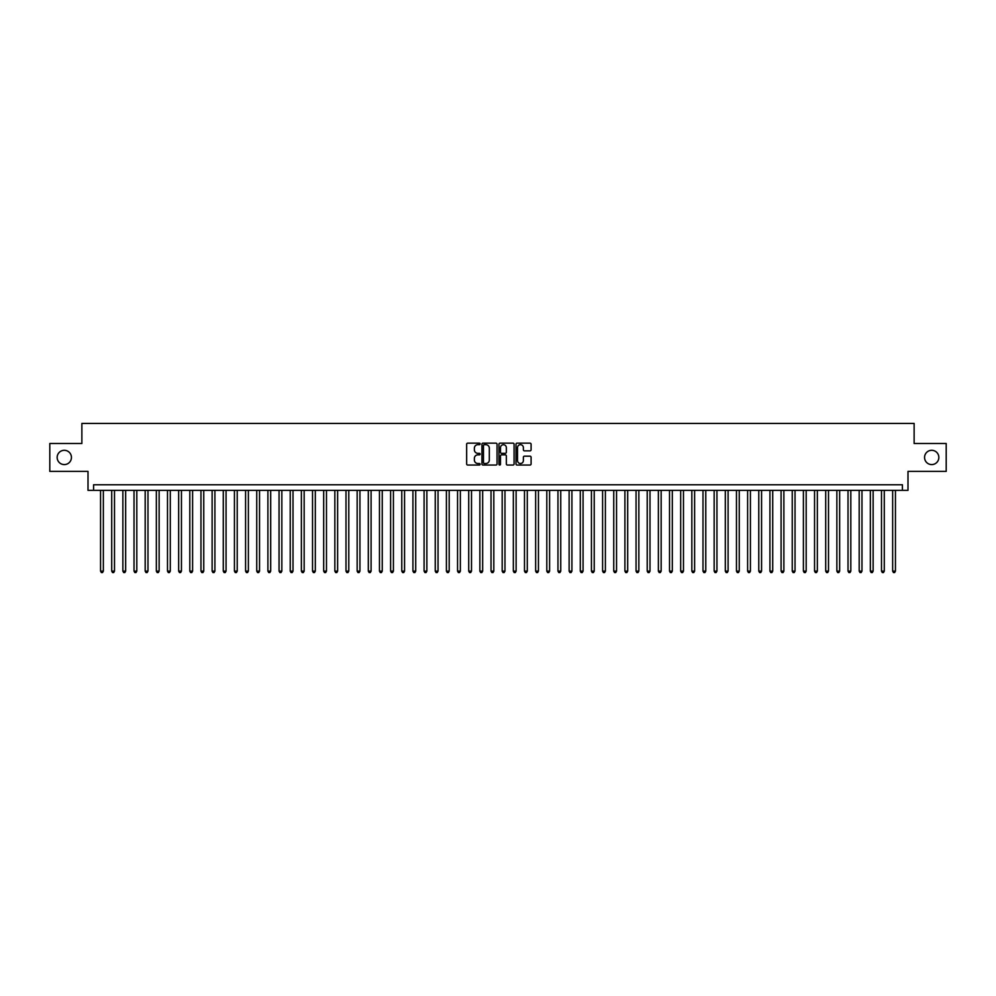 <?xml version="1.0" encoding="UTF-8"?>
<svg xmlns="http://www.w3.org/2000/svg" width="996" height="996" viewBox="0 0 996 996"><rect width="100%" height="100%" fill="white"/><g stroke="black" fill="none" stroke-linecap="round" stroke-linejoin="round"><path stroke-width="1.49" d="M480.147 443.917A0.772 0.772 0 0 0 479.387 443.145L467.747 443.145A1.096 1.096 0 0 0 466.651 444.241L466.651 463.962A1.096 1.096 0 0 0 467.747 465.045L479.387 465.045A0.772 0.772 0 0 0 480.147 464.285A0.772 0.772 0 0 0 479.387 463.514L477.881 463.514A3.498 3.498 0 0 1 474.37 460.015L474.37 458.372A3.498 3.498 0 0 1 477.881 454.861L479.387 454.861A0.772 0.772 0 0 0 480.147 454.101A0.772 0.772 0 0 0 479.387 453.329L477.881 453.329A3.498 3.498 0 0 1 474.37 449.831L474.37 448.188A3.498 3.498 0 0 1 477.881 444.689L479.387 444.689A0.772 0.772 0 0 0 480.147 443.917M924.562 457.45A7.134 7.134 0 0 0 931.696 464.584A7.134 7.134 0 0 0 938.842 457.45A7.134 7.134 0 0 0 931.696 450.304A7.134 7.134 0 0 0 924.562 457.45M57.158 457.45A7.134 7.134 0 0 0 64.304 464.584A7.134 7.134 0 0 0 71.438 457.45A7.134 7.134 0 0 0 64.304 450.304A7.134 7.134 0 0 0 57.158 457.45M530.009 450.864A1.096 1.096 0 0 0 531.092 449.769L531.092 444.241A1.096 1.096 0 0 0 530.009 443.145L517.086 443.145A1.096 1.096 0 0 0 515.99 444.241L515.99 463.962A1.096 1.096 0 0 0 517.086 465.045L530.009 465.045A1.096 1.096 0 0 0 531.092 463.962L531.092 457.276A1.096 1.096 0 0 0 530.009 456.18L524.469 456.18A1.096 1.096 0 0 0 523.373 457.276L523.373 460.588A2.926 2.926 0 0 1 520.447 463.514A2.926 2.926 0 0 1 517.522 460.588L517.522 447.615A2.926 2.926 0 0 1 520.447 444.689A2.926 2.926 0 0 1 523.373 447.615L523.373 449.769A1.096 1.096 0 0 0 524.469 450.864L530.009 450.864M902.413 490.356L907.991 490.356L907.991 471.394L946.2 471.394L946.2 443.506L914.129 443.506L914.129 423.425L81.871 423.425L81.871 443.506L49.8 443.506L49.8 471.394L88.009 471.394L88.009 490.356L902.413 490.356L902.413 484.778L93.587 484.778L93.587 490.356M497.041 444.241A1.096 1.096 0 0 0 495.946 443.145L483.023 443.145A1.096 1.096 0 0 0 481.927 444.241L481.927 463.962A1.096 1.096 0 0 0 483.023 465.045L495.946 465.045A1.096 1.096 0 0 0 497.041 463.962L497.041 444.241M500.054 443.145L512.977 443.145A1.096 1.096 0 0 1 514.073 444.241L514.073 463.962A1.096 1.096 0 0 1 512.977 465.045L507.45 465.045A1.096 1.096 0 0 1 506.354 463.962L506.354 455.956A1.096 1.096 0 0 0 505.258 454.861L501.586 454.861A1.096 1.096 0 0 0 500.49 455.956L500.49 464.285A0.772 0.772 0 0 1 499.731 465.045A0.772 0.772 0 0 1 498.959 464.285L498.959 444.241A1.096 1.096 0 0 1 500.054 443.145M484.23 444.689A0.772 0.772 0 0 0 483.458 445.449L483.458 462.754A0.772 0.772 0 0 0 484.23 463.514L485.811 463.514A3.498 3.498 0 0 0 489.322 460.015L489.322 448.188A3.498 3.498 0 0 0 485.811 444.689L484.23 444.689M506.354 447.665A2.926 2.926 0 0 0 503.416 444.739A2.926 2.926 0 0 0 500.49 447.665L500.49 452.234A1.096 1.096 0 0 0 501.586 453.329L505.258 453.329A1.096 1.096 0 0 0 506.354 452.234L506.354 447.665M100.559 490.356L100.559 571.131L103.347 571.131L103.347 490.356M103.347 571.131L102.513 572.576L101.393 572.576L100.559 571.131M111.714 490.356L111.714 571.131L114.503 571.131L114.503 490.356M114.503 571.131L113.669 572.576L112.548 572.576L111.714 571.131M122.869 490.356L122.869 571.131L125.658 571.131L125.658 490.356M125.658 571.131L124.824 572.576L123.716 572.576L122.869 571.131M134.024 490.356L134.024 571.131L136.813 571.131L136.813 490.356M136.813 571.131L135.979 572.576L134.871 572.576L134.024 571.131M145.179 490.356L145.179 571.131L147.981 571.131L147.981 490.356M147.981 571.131L147.134 572.576L146.026 572.576L145.179 571.131M156.347 490.356L156.347 571.131L159.136 571.131L159.136 490.356M159.136 571.131L158.289 572.576L157.181 572.576L156.347 571.131M167.502 490.356L167.502 571.131L170.291 571.131L170.291 490.356M170.291 571.131L169.445 572.576L168.336 572.576L167.502 571.131M178.658 490.356L178.658 571.131L181.446 571.131L181.446 490.356M181.446 571.131L180.612 572.576L179.492 572.576L178.658 571.131M189.813 490.356L189.813 571.131L192.602 571.131L192.602 490.356M192.602 571.131L191.767 572.576L190.647 572.576L189.813 571.131M200.968 490.356L200.968 571.131L203.757 571.131L203.757 490.356M203.757 571.131L202.923 572.576L201.802 572.576L200.968 571.131M212.123 490.356L212.123 571.131L214.912 571.131L214.912 490.356M214.912 571.131L214.078 572.576L212.957 572.576L212.123 571.131M223.278 490.356L223.278 571.131L226.067 571.131L226.067 490.356M226.067 571.131L225.233 572.576L224.112 572.576L223.278 571.131M234.434 490.356L234.434 571.131L237.222 571.131L237.222 490.356M237.222 571.131L236.388 572.576L235.268 572.576L234.434 571.131M245.589 490.356L245.589 571.131L248.378 571.131L248.378 490.356M248.378 571.131L247.543 572.576L246.423 572.576L245.589 571.131M256.744 490.356L256.744 571.131L259.533 571.131L259.533 490.356M259.533 571.131L258.699 572.576L257.578 572.576L256.744 571.131M267.899 490.356L267.899 571.131L270.688 571.131L270.688 490.356M270.688 571.131L269.854 572.576L268.746 572.576L267.899 571.131M279.054 490.356L279.054 571.131L281.843 571.131L281.843 490.356M281.843 571.131L281.009 572.576L279.901 572.576L279.054 571.131M290.222 490.356L290.222 571.131L293.011 571.131L293.011 490.356M293.011 571.131L292.164 572.576L291.056 572.576L290.222 571.131M301.377 490.356L301.377 571.131L304.166 571.131L304.166 490.356M304.166 571.131L303.319 572.576L302.211 572.576L301.377 571.131M312.532 490.356L312.532 571.131L315.321 571.131L315.321 490.356M315.321 571.131L314.475 572.576L313.367 572.576L312.532 571.131M323.688 490.356L323.688 571.131L326.476 571.131L326.476 490.356M326.476 571.131L325.642 572.576L324.522 572.576L323.688 571.131M334.843 490.356L334.843 571.131L337.632 571.131L337.632 490.356M337.632 571.131L336.797 572.576L335.677 572.576L334.843 571.131M345.998 490.356L345.998 571.131L348.787 571.131L348.787 490.356M348.787 571.131L347.953 572.576L346.832 572.576L345.998 571.131M357.153 490.356L357.153 571.131L359.942 571.131L359.942 490.356M359.942 571.131L359.108 572.576L357.987 572.576L357.153 571.131M368.308 490.356L368.308 571.131L371.097 571.131L371.097 490.356M371.097 571.131L370.263 572.576L369.143 572.576L368.308 571.131M379.464 490.356L379.464 571.131L382.252 571.131L382.252 490.356M382.252 571.131L381.418 572.576L380.298 572.576L379.464 571.131M390.619 490.356L390.619 571.131L393.408 571.131L393.408 490.356M393.408 571.131L392.573 572.576L391.453 572.576L390.619 571.131M401.774 490.356L401.774 571.131L404.563 571.131L404.563 490.356M404.563 571.131L403.729 572.576L402.621 572.576L401.774 571.131M412.929 490.356L412.929 571.131L415.718 571.131L415.718 490.356M415.718 571.131L414.884 572.576L413.776 572.576L412.929 571.131M424.084 490.356L424.084 571.131L426.873 571.131L426.873 490.356M426.873 571.131L426.039 572.576L424.931 572.576L424.084 571.131M435.252 490.356L435.252 571.131L438.041 571.131L438.041 490.356M438.041 571.131L437.194 572.576L436.086 572.576L435.252 571.131M446.407 490.356L446.407 571.131L449.196 571.131L449.196 490.356M449.196 571.131L448.349 572.576L447.241 572.576L446.407 571.131M457.562 490.356L457.562 571.131L460.351 571.131L460.351 490.356M460.351 571.131L459.517 572.576L458.397 572.576L457.562 571.131M468.718 490.356L468.718 571.131L471.506 571.131L471.506 490.356M471.506 571.131L470.672 572.576L469.552 572.576L468.718 571.131M479.873 490.356L479.873 571.131L482.662 571.131L482.662 490.356M482.662 571.131L481.827 572.576L480.707 572.576L479.873 571.131M491.028 490.356L491.028 571.131L493.817 571.131L493.817 490.356M493.817 571.131L492.983 572.576L491.862 572.576L491.028 571.131M502.183 490.356L502.183 571.131L504.972 571.131L504.972 490.356M504.972 571.131L504.138 572.576L503.017 572.576L502.183 571.131M513.338 490.356L513.338 571.131L516.127 571.131L516.127 490.356M516.127 571.131L515.293 572.576L514.173 572.576L513.338 571.131M524.494 490.356L524.494 571.131L527.282 571.131L527.282 490.356M527.282 571.131L526.448 572.576L525.328 572.576L524.494 571.131M535.649 490.356L535.649 571.131L538.438 571.131L538.438 490.356M538.438 571.131L537.603 572.576L536.483 572.576L535.649 571.131M546.804 490.356L546.804 571.131L549.593 571.131L549.593 490.356M549.593 571.131L548.759 572.576L547.651 572.576L546.804 571.131M557.959 490.356L557.959 571.131L560.748 571.131L560.748 490.356M560.748 571.131L559.914 572.576L558.806 572.576L557.959 571.131M569.127 490.356L569.127 571.131L571.916 571.131L571.916 490.356M571.916 571.131L571.069 572.576L569.961 572.576L569.127 571.131M580.282 490.356L580.282 571.131L583.071 571.131L583.071 490.356M583.071 571.131L582.224 572.576L581.116 572.576L580.282 571.131M591.437 490.356L591.437 571.131L594.226 571.131L594.226 490.356M594.226 571.131L593.379 572.576L592.271 572.576L591.437 571.131M602.592 490.356L602.592 571.131L605.381 571.131L605.381 490.356M605.381 571.131L604.547 572.576L603.427 572.576L602.592 571.131M613.748 490.356L613.748 571.131L616.536 571.131L616.536 490.356M616.536 571.131L615.702 572.576L614.582 572.576L613.748 571.131M624.903 490.356L624.903 571.131L627.692 571.131L627.692 490.356M627.692 571.131L626.858 572.576L625.737 572.576L624.903 571.131M636.058 490.356L636.058 571.131L638.847 571.131L638.847 490.356M638.847 571.131L638.013 572.576L636.892 572.576L636.058 571.131M647.213 490.356L647.213 571.131L650.002 571.131L650.002 490.356M650.002 571.131L649.168 572.576L648.047 572.576L647.213 571.131M658.368 490.356L658.368 571.131L661.157 571.131L661.157 490.356M661.157 571.131L660.323 572.576L659.203 572.576L658.368 571.131M669.524 490.356L669.524 571.131L672.312 571.131L672.312 490.356M672.312 571.131L671.478 572.576L670.358 572.576L669.524 571.131M680.679 490.356L680.679 571.131L683.468 571.131L683.468 490.356M683.468 571.131L682.634 572.576L681.525 572.576L680.679 571.131M691.834 490.356L691.834 571.131L694.623 571.131L694.623 490.356M694.623 571.131L693.789 572.576L692.681 572.576L691.834 571.131M702.989 490.356L702.989 571.131L705.778 571.131L705.778 490.356M705.778 571.131L704.944 572.576L703.836 572.576L702.989 571.131M714.157 490.356L714.157 571.131L716.946 571.131L716.946 490.356M716.946 571.131L716.099 572.576L714.991 572.576L714.157 571.131M725.312 490.356L725.312 571.131L728.101 571.131L728.101 490.356M728.101 571.131L727.254 572.576L726.146 572.576L725.312 571.131M736.467 490.356L736.467 571.131L739.256 571.131L739.256 490.356M739.256 571.131L738.422 572.576L737.301 572.576L736.467 571.131M747.623 490.356L747.623 571.131L750.411 571.131L750.411 490.356M750.411 571.131L749.577 572.576L748.457 572.576L747.623 571.131M758.778 490.356L758.778 571.131L761.567 571.131L761.567 490.356M761.567 571.131L760.732 572.576L759.612 572.576L758.778 571.131M769.933 490.356L769.933 571.131L772.722 571.131L772.722 490.356M772.722 571.131L771.888 572.576L770.767 572.576L769.933 571.131M781.088 490.356L781.088 571.131L783.877 571.131L783.877 490.356M783.877 571.131L783.043 572.576L781.922 572.576L781.088 571.131M792.243 490.356L792.243 571.131L795.032 571.131L795.032 490.356M795.032 571.131L794.198 572.576L793.077 572.576L792.243 571.131M803.399 490.356L803.399 571.131L806.187 571.131L806.187 490.356M806.187 571.131L805.353 572.576L804.233 572.576L803.399 571.131M814.554 490.356L814.554 571.131L817.343 571.131L817.343 490.356M817.343 571.131L816.508 572.576L815.388 572.576L814.554 571.131M825.709 490.356L825.709 571.131L828.498 571.131L828.498 490.356M828.498 571.131L827.664 572.576L826.556 572.576L825.709 571.131M836.864 490.356L836.864 571.131L839.653 571.131L839.653 490.356M839.653 571.131L838.819 572.576L837.711 572.576L836.864 571.131M848.019 490.356L848.019 571.131L850.821 571.131L850.821 490.356M850.821 571.131L849.974 572.576L848.866 572.576L848.019 571.131M859.187 490.356L859.187 571.131L861.976 571.131L861.976 490.356M861.976 571.131L861.129 572.576L860.021 572.576L859.187 571.131M870.342 490.356L870.342 571.131L873.131 571.131L873.131 490.356M873.131 571.131L872.284 572.576L871.176 572.576L870.342 571.131M881.497 490.356L881.497 571.131L884.286 571.131L884.286 490.356M884.286 571.131L883.452 572.576L882.332 572.576L881.497 571.131M892.653 490.356L892.653 571.131L895.441 571.131L895.441 490.356M895.441 571.131L894.607 572.576L893.487 572.576L892.653 571.131"/></g></svg>
